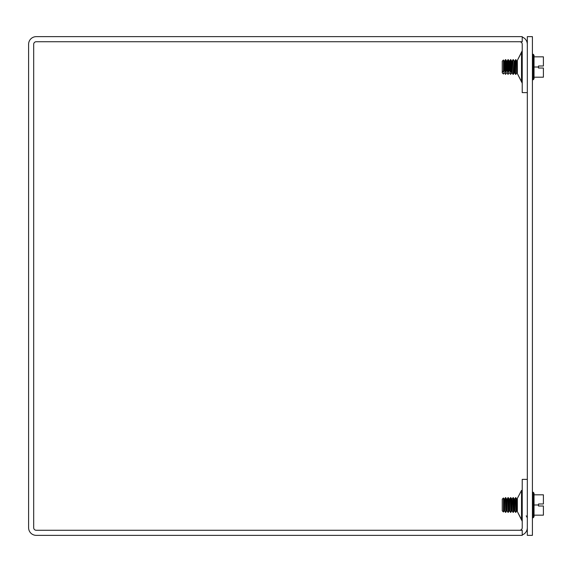 <?xml version="1.0" encoding="UTF-8"?>
<svg xmlns="http://www.w3.org/2000/svg" width="572" height="572" viewBox="0 0 572 572"><rect width="100%" height="100%" fill="white"/><g stroke="black" fill="none" stroke-linecap="round" stroke-linejoin="round"><path stroke-width="0.86" d="M527.32 92.621L522.229 92.621L522.229 44.273A2.545 2.545 0 0 0 519.683 41.727M527.32 479.379L522.229 479.379L522.229 527.727A2.545 2.545 0 0 1 519.683 530.273M522.229 83.326L521.521 81.61L521.521 52.417L517.345 60.46L517.345 73.566L522.229 83.205M517.345 511.54L521.521 519.583L521.521 490.39L517.345 498.434L517.345 511.54L522.229 521.307M522.229 534.92A7.636 7.636 0 0 0 527.32 527.727M527.32 44.273A7.636 7.636 0 0 0 522.229 37.08M522.229 36.644L36.236 36.644A7.636 7.636 0 0 0 28.6 44.273L28.6 527.727A7.636 7.636 0 0 0 36.236 535.356L522.229 535.356L522.229 530.273L36.236 530.273A2.545 2.545 0 0 1 33.691 527.727L33.691 44.273A2.545 2.545 0 0 1 36.236 41.727L522.229 41.727L522.229 36.644M532.41 535.356L532.41 36.644L527.32 36.644L527.32 535.356L532.41 535.356M534.034 504.99L534.034 515.165L543.4 515.165L543.4 506.005L538.517 506.005L538.517 503.968L543.4 503.968L543.4 494.809L534.034 494.809L534.034 504.99L538.517 504.99M534.034 515.165L534.034 516.738L533.283 517.71L533.283 492.263L534.034 493.236L534.034 494.809M512.054 499.292L510.817 497.626L510.817 512.355L511.604 510.989L511.604 499.149M503.446 498.233L502.245 499.17L502.245 510.803L503.446 512.004L503.446 497.976L504.032 499.149L504.661 499.149L505.455 497.626L505.77 512.355L505.77 497.626L506.556 499.149L507.185 499.149L507.979 497.626L508.293 512.355L508.293 497.626L509.08 499.149L509.716 499.149L510.503 497.626L510.817 512.355M513.027 501.308L513.341 512.355L513.341 497.626L513.027 501.308M515.551 501.308L515.865 512.355L515.865 497.626L515.551 501.308M538.517 65.995L543.4 65.995L543.4 56.835L534.034 56.835L534.034 67.01L538.517 67.01L538.517 65.995M534.034 67.01L534.034 77.191L543.4 77.191L543.4 68.032L538.517 68.032L538.517 67.01M534.034 77.191L534.034 78.764L533.283 79.737L533.283 54.29L534.034 55.262L534.034 56.835M502.245 72.83L503.446 74.024L504.032 72.851L504.661 72.851L505.455 74.374L506.556 72.851L507.185 72.851L507.979 74.374L509.08 72.851L509.716 72.851L510.503 74.374L511.604 73.009L512.24 73.009L512.24 61.011L511.604 61.011L511.604 71.107L512.054 70.964L512.054 72.708L510.817 74.081L509.716 72.851L509.08 72.851L508.293 74.081L507.185 72.851L506.556 72.851L505.77 74.081L504.661 72.851L504.032 72.851L503.446 73.767L502.245 72.687L502.245 70.942L503.446 72.022L504.032 71.107L504.661 71.107L505.455 72.337L506.556 71.107L507.185 71.107L507.979 72.337L509.08 71.107L509.716 71.107L510.817 72.337L512.054 70.964L512.054 72.708L511.604 72.851M510.817 72.337L510.817 59.645L511.604 61.011L512.24 61.011L513.027 59.645L513.341 74.374L513.027 59.645M509.716 71.107L509.716 61.011L510.503 59.645L510.503 72.337M508.293 72.337L508.293 59.645L509.08 61.011L509.716 61.011L509.08 61.011L509.716 61.011L509.08 61.011L509.08 71.107M503.446 72.022L503.446 59.996L504.032 61.011L504.661 61.011L505.455 59.645L505.455 72.337M505.77 72.337L505.77 59.645L506.556 61.011L507.185 61.011L507.979 59.645L507.979 72.337M515.551 59.645L515.551 74.374L515.865 59.645L514.764 61.011L514.128 61.011L513.341 59.645M503.446 59.996L502.245 61.197L502.245 70.942M511.604 510.989L512.24 510.989L512.24 498.991L513.027 497.626M509.08 499.149L509.08 510.989L509.716 510.989L509.716 499.149M503.446 512.004L504.032 510.989L504.032 499.149M504.032 510.989L504.661 510.989L504.661 499.149M505.77 512.355L506.556 510.989L506.556 499.149M506.556 510.989L507.185 510.989L507.185 499.149M515.551 497.626L514.764 498.991L514.128 498.991L514.764 498.991L514.764 510.989L514.128 510.989L514.128 498.991L513.341 497.626M517.288 498.991L516.659 498.991L517.288 498.991L516.659 498.991L517.288 498.991L517.288 510.989L516.659 510.989L516.659 498.991L515.865 497.626M504.032 71.107L504.032 61.011L504.661 61.011L504.661 71.107M506.556 71.107L506.556 61.011L507.185 61.011L507.185 71.107M514.128 73.009L514.128 61.011L514.764 61.011L514.128 61.011L514.764 61.011L514.764 73.009L514.128 73.009L513.341 74.374M517.288 61.011L516.659 61.011L517.288 61.011L516.659 61.011L517.288 61.011L517.288 73.009L516.659 73.009L516.659 61.011L515.865 59.645M517.345 60.46L522.229 50.694M522.014 51.702L522.229 50.794M521.521 490.39L517.345 498.434M522.093 520.491L522.229 521.206M521.521 81.61L517.345 73.566M526.211 515.808L527.32 517.853M532.41 517.71L533.283 517.71M532.41 492.263L533.283 492.263M511.604 498.991L512.24 498.991L511.604 498.991L512.24 498.991L511.604 498.991L510.817 497.626L509.716 498.991L509.08 498.991L508.293 497.626L507.185 498.991L506.556 498.991L505.455 497.626L504.661 498.991L504.032 498.991L503.446 497.976L502.245 499.17M509.716 510.989L510.503 512.355M509.08 510.989L508.293 512.355M504.661 510.989L505.455 512.355M507.185 510.989L507.979 512.355M512.24 510.989L513.027 512.355M514.128 510.989L513.341 512.355M514.764 510.989L515.551 512.355M516.659 510.989L515.865 512.355M532.41 79.737L533.283 79.737M532.41 54.29L533.283 54.29M512.24 73.009L513.027 74.374M514.764 73.009L515.551 74.374M516.659 73.009L515.865 74.374M504.032 498.991L504.661 498.991M506.556 498.991L507.185 498.991M509.08 498.991L509.716 498.991L509.08 498.991M514.764 498.991L514.128 498.991L514.764 498.991M511.604 61.011L512.24 61.011L511.604 61.011M504.032 61.011L504.661 61.011L504.032 61.011M506.556 61.011L507.185 61.011L506.556 61.011"/></g></svg>
